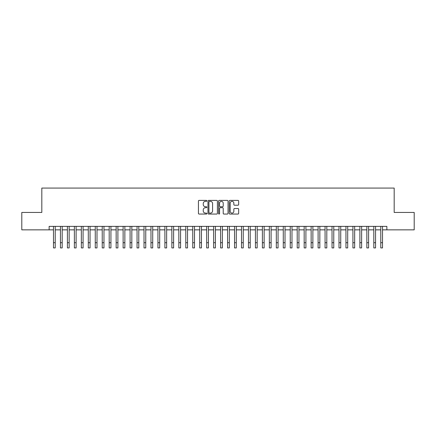 <?xml version="1.0" encoding="UTF-8"?>
<svg xmlns="http://www.w3.org/2000/svg" width="436" height="436" viewBox="0 0 436 436"><rect width="100%" height="100%" fill="white"/><g stroke="black" fill="none" stroke-linecap="round" stroke-linejoin="round"><path stroke-width="0.65" d="M206.86 200.865A0.48 0.48 0 0 0 206.381 200.391L199.116 200.391A0.681 0.681 0 0 0 198.435 201.072L198.435 213.373A0.681 0.681 0 0 0 199.116 214.06L206.381 214.06A0.48 0.48 0 0 0 206.86 213.58A0.48 0.48 0 0 0 206.381 213.1L205.438 213.1A2.185 2.185 0 0 1 203.252 210.915L203.252 209.89A2.185 2.185 0 0 1 205.438 207.705L206.381 207.705A0.48 0.48 0 0 0 206.86 207.225A0.48 0.48 0 0 0 206.381 206.746L205.438 206.746A2.185 2.185 0 0 1 203.252 204.56L203.252 203.53A2.185 2.185 0 0 1 205.438 201.345L206.381 201.345A0.48 0.48 0 0 0 206.86 200.865M237.974 205.209A0.681 0.681 0 0 0 238.661 204.522L238.661 201.072A0.681 0.681 0 0 0 237.974 200.391L229.908 200.391A0.681 0.681 0 0 0 229.227 201.072L229.227 213.373A0.681 0.681 0 0 0 229.908 214.06L237.974 214.06A0.681 0.681 0 0 0 238.661 213.373L238.661 209.204A0.681 0.681 0 0 0 237.974 208.522L234.524 208.522A0.681 0.681 0 0 0 233.843 209.204L233.843 211.275A1.826 1.826 0 0 1 232.012 213.1A1.826 1.826 0 0 1 230.186 211.275L230.186 203.176A1.826 1.826 0 0 1 232.012 201.345A1.826 1.826 0 0 1 233.843 203.176L233.843 204.522A0.681 0.681 0 0 0 234.524 205.209L237.974 205.209M49.132 229.854L21.8 229.854L21.8 212.446L41.818 212.446L41.818 188.074L394.182 188.074L394.182 212.446L414.2 212.446L414.2 229.854L386.868 229.854L386.868 226.371L49.132 226.371L49.132 229.854L53.486 229.854M217.4 201.072A0.681 0.681 0 0 0 216.719 200.391L208.653 200.391A0.681 0.681 0 0 0 207.967 201.072L207.967 213.373A0.681 0.681 0 0 0 208.653 214.06L216.719 214.06A0.681 0.681 0 0 0 217.4 213.373L217.4 201.072M219.281 200.391L227.347 200.391A0.681 0.681 0 0 1 228.033 201.072L228.033 213.373A0.681 0.681 0 0 1 227.347 214.06L223.897 214.06A0.681 0.681 0 0 1 223.21 213.373L223.21 208.386A0.681 0.681 0 0 0 222.529 207.705L220.24 207.705A0.681 0.681 0 0 0 219.553 208.386L219.553 213.58A0.48 0.48 0 0 1 219.079 214.06A0.48 0.48 0 0 1 218.6 213.58L218.6 201.072A0.681 0.681 0 0 1 219.281 200.391M55.225 229.854L60.446 229.854M62.19 229.854L67.411 229.854M69.155 229.854L74.376 229.854M76.115 229.854L81.341 229.854M83.08 229.854L88.301 229.854M90.045 229.854L95.266 229.854M97.005 229.854L102.231 229.854M103.97 229.854L109.191 229.854M110.935 229.854L116.156 229.854M117.9 229.854L123.121 229.854M124.86 229.854L130.086 229.854M131.825 229.854L137.046 229.854M138.79 229.854L144.011 229.854M145.755 229.854L150.976 229.854M152.714 229.854L157.941 229.854M159.68 229.854L164.901 229.854M166.645 229.854L171.866 229.854M173.604 229.854L178.831 229.854M180.569 229.854L185.796 229.854M187.535 229.854L192.756 229.854M194.5 229.854L199.721 229.854M201.459 229.854L206.686 229.854M208.424 229.854L213.645 229.854M215.389 229.854L220.611 229.854M222.355 229.854L227.576 229.854M229.314 229.854L234.541 229.854M236.279 229.854L241.5 229.854M243.244 229.854L248.466 229.854M250.204 229.854L255.431 229.854M257.169 229.854L262.396 229.854M264.134 229.854L269.355 229.854M271.099 229.854L276.32 229.854M278.059 229.854L283.286 229.854M285.024 229.854L290.245 229.854M291.989 229.854L297.21 229.854M298.954 229.854L304.175 229.854M305.914 229.854L311.141 229.854M312.879 229.854L318.1 229.854M319.844 229.854L325.065 229.854M326.809 229.854L332.03 229.854M333.769 229.854L338.995 229.854M340.734 229.854L345.955 229.854M347.699 229.854L352.92 229.854M354.659 229.854L359.885 229.854M361.624 229.854L366.845 229.854M368.589 229.854L373.81 229.854M375.554 229.854L380.775 229.854M382.514 229.854L386.868 229.854M209.405 201.345A0.48 0.48 0 0 0 208.926 201.824L208.926 212.626A0.48 0.48 0 0 0 209.405 213.1L210.397 213.1A2.185 2.185 0 0 0 212.583 210.915L212.583 203.53A2.185 2.185 0 0 0 210.397 201.345L209.405 201.345M223.21 203.209A1.826 1.826 0 0 0 221.384 201.378A1.826 1.826 0 0 0 219.553 203.209L219.553 206.065A0.681 0.681 0 0 0 220.24 206.746L222.529 206.746A0.681 0.681 0 0 0 223.21 206.065L223.21 203.209M53.486 242.705L55.225 242.705L55.225 247.926L53.486 247.926L53.486 226.371M55.225 242.705L55.225 226.371M60.446 242.705L62.19 242.705L62.19 247.926L60.446 247.926L60.446 226.371M62.19 242.705L62.19 226.371M67.411 242.705L69.155 242.705L69.155 247.926L67.411 247.926L67.411 226.371M69.155 242.705L69.155 226.371M74.376 242.705L76.115 242.705L76.115 247.926L74.376 247.926L74.376 226.371M76.115 242.705L76.115 226.371M81.341 242.705L83.08 242.705L83.08 247.926L81.341 247.926L81.341 226.371M83.08 242.705L83.08 226.371M88.301 242.705L90.045 242.705L90.045 247.926L88.301 247.926L88.301 226.371M90.045 242.705L90.045 226.371M95.266 242.705L97.005 242.705L97.005 247.926L95.266 247.926L95.266 226.371M97.005 242.705L97.005 226.371M102.231 242.705L103.97 242.705L103.97 247.926L102.231 247.926L102.231 226.371M103.97 242.705L103.97 226.371M109.191 242.705L110.935 242.705L110.935 247.926L109.191 247.926L109.191 226.371M110.935 242.705L110.935 226.371M116.156 242.705L117.9 242.705L117.9 247.926L116.156 247.926L116.156 226.371M117.9 242.705L117.9 226.371M123.121 242.705L124.86 242.705L124.86 247.926L123.121 247.926L123.121 226.371M124.86 242.705L124.86 226.371M130.086 242.705L131.825 242.705L131.825 247.926L130.086 247.926L130.086 226.371M131.825 242.705L131.825 226.371M137.046 242.705L138.79 242.705L138.79 247.926L137.046 247.926L137.046 226.371M138.79 242.705L138.79 226.371M144.011 242.705L145.755 242.705L145.755 247.926L144.011 247.926L144.011 226.371M145.755 242.705L145.755 226.371M150.976 242.705L152.714 242.705L152.714 247.926L150.976 247.926L150.976 226.371M152.714 242.705L152.714 226.371M157.941 242.705L159.68 242.705L159.68 247.926L157.941 247.926L157.941 226.371M159.68 242.705L159.68 226.371M164.901 242.705L166.645 242.705L166.645 247.926L164.901 247.926L164.901 226.371M166.645 242.705L166.645 226.371M171.866 242.705L173.604 242.705L173.604 247.926L171.866 247.926L171.866 226.371M173.604 242.705L173.604 226.371M178.831 242.705L180.569 242.705L180.569 247.926L178.831 247.926L178.831 226.371M180.569 242.705L180.569 226.371M185.796 242.705L187.535 242.705L187.535 247.926L185.796 247.926L185.796 226.371M187.535 242.705L187.535 226.371M192.756 242.705L194.5 242.705L194.5 247.926L192.756 247.926L192.756 226.371M194.5 242.705L194.5 226.371M199.721 242.705L201.459 242.705L201.459 247.926L199.721 247.926L199.721 226.371M201.459 242.705L201.459 226.371M206.686 242.705L208.424 242.705L208.424 247.926L206.686 247.926L206.686 226.371M208.424 242.705L208.424 226.371M213.645 242.705L215.389 242.705L215.389 247.926L213.645 247.926L213.645 226.371M215.389 242.705L215.389 226.371M220.611 242.705L222.355 242.705L222.355 247.926L220.611 247.926L220.611 226.371M222.355 242.705L222.355 226.371M227.576 242.705L229.314 242.705L229.314 247.926L227.576 247.926L227.576 226.371M229.314 242.705L229.314 226.371M234.541 242.705L236.279 242.705L236.279 247.926L234.541 247.926L234.541 226.371M236.279 242.705L236.279 226.371M241.5 242.705L243.244 242.705L243.244 247.926L241.5 247.926L241.5 226.371M243.244 242.705L243.244 226.371M248.466 242.705L250.204 242.705L250.204 247.926L248.466 247.926L248.466 226.371M250.204 242.705L250.204 226.371M255.431 242.705L257.169 242.705L257.169 247.926L255.431 247.926L255.431 226.371M257.169 242.705L257.169 226.371M262.396 242.705L264.134 242.705L264.134 247.926L262.396 247.926L262.396 226.371M264.134 242.705L264.134 226.371M269.355 242.705L271.099 242.705L271.099 247.926L269.355 247.926L269.355 226.371M271.099 242.705L271.099 226.371M276.32 242.705L278.059 242.705L278.059 247.926L276.32 247.926L276.32 226.371M278.059 242.705L278.059 226.371M283.286 242.705L285.024 242.705L285.024 247.926L283.286 247.926L283.286 226.371M285.024 242.705L285.024 226.371M290.245 242.705L291.989 242.705L291.989 247.926L290.245 247.926L290.245 226.371M291.989 242.705L291.989 226.371M297.21 242.705L298.954 242.705L298.954 247.926L297.21 247.926L297.21 226.371M298.954 242.705L298.954 226.371M304.175 242.705L305.914 242.705L305.914 247.926L304.175 247.926L304.175 226.371M305.914 242.705L305.914 226.371M311.141 242.705L312.879 242.705L312.879 247.926L311.141 247.926L311.141 226.371M312.879 242.705L312.879 226.371M318.1 242.705L319.844 242.705L319.844 247.926L318.1 247.926L318.1 226.371M319.844 242.705L319.844 226.371M325.065 242.705L326.809 242.705L326.809 247.926L325.065 247.926L325.065 226.371M326.809 242.705L326.809 226.371M332.03 242.705L333.769 242.705L333.769 247.926L332.03 247.926L332.03 226.371M333.769 242.705L333.769 226.371M338.995 242.705L340.734 242.705L340.734 247.926L338.995 247.926L338.995 226.371M340.734 242.705L340.734 226.371M345.955 242.705L347.699 242.705L347.699 247.926L345.955 247.926L345.955 226.371M347.699 242.705L347.699 226.371M352.92 242.705L354.659 242.705L354.659 247.926L352.92 247.926L352.92 226.371M354.659 242.705L354.659 226.371M359.885 242.705L361.624 242.705L361.624 247.926L359.885 247.926L359.885 226.371M361.624 242.705L361.624 226.371M366.845 242.705L368.589 242.705L368.589 247.926L366.845 247.926L366.845 226.371M368.589 242.705L368.589 226.371M373.81 242.705L375.554 242.705L375.554 247.926L373.81 247.926L373.81 226.371M375.554 242.705L375.554 226.371M380.775 242.705L382.514 242.705L382.514 247.926L380.775 247.926L380.775 226.371M382.514 242.705L382.514 226.371"/></g></svg>
